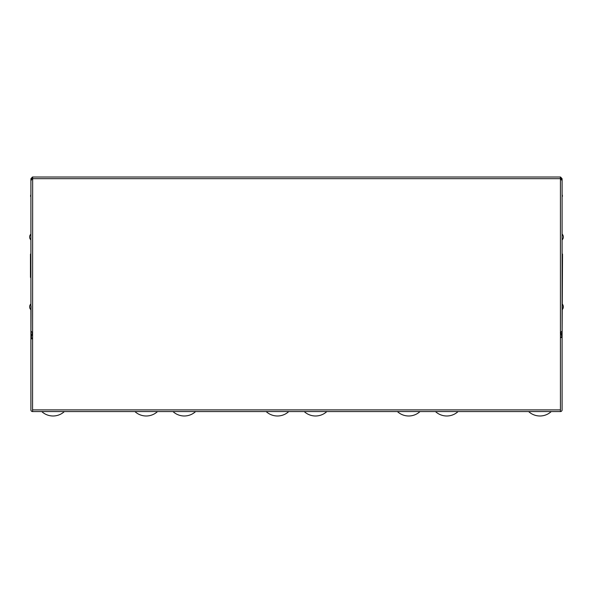 <?xml version="1.0" encoding="UTF-8"?>
<svg xmlns="http://www.w3.org/2000/svg" width="593" height="593" viewBox="0 0 593 593"><rect width="100%" height="100%" fill="white"/><g stroke="black" fill="none" stroke-linecap="round" stroke-linejoin="round"><path stroke-width="0.89" d="M41.762 411.572A16.663 16.663 0 0 0 64.363 411.572M134.922 411.572A16.663 16.663 0 0 0 157.523 411.572M560.437 337.528L562.097 337.528L562.097 409.904A1.668 1.668 0 0 1 560.437 411.572L32.563 411.572A1.668 1.668 0 0 1 30.903 409.904L30.903 338.811L32.563 338.811M30.903 300.999L30.903 303.912A4.025 4.025 0 0 0 30.903 309.746L30.903 312.667M31.051 306.01L30.903 338.811L31.051 337.721L32.563 338.151M562.097 312.667L562.097 300.999M562.097 242.841L562.097 239.92A4.025 4.025 0 0 0 563.35 237.007A4.025 4.025 0 0 1 562.097 239.92M563.35 237.007A4.025 4.025 0 0 0 562.097 234.087L562.097 231.174M562.097 220.752L562.097 254.086L562.52 254.086L562.097 337.528L561.949 336.868L560.437 337.298M32.652 178.73L32.563 411.572M32.563 409.904L560.437 409.904L560.437 411.572M31.051 331.539L31.051 337.721L32.467 332.71M30.903 335.579L30.903 316.417M30.903 239.92L30.903 234.087A4.025 4.025 0 0 0 30.903 239.92M561.949 331.539L561.949 336.868L560.741 332.584M562.097 335.579L562.097 316.417M563.35 306.833A4.025 4.025 0 0 1 562.097 309.746A4.025 4.025 0 0 0 562.097 303.912M560.437 409.904L560.437 178.678L32.593 178.678M560.348 178.76L562.097 180.509L562.097 331.079L560.348 332.829M560.363 178.708L560.407 177.011L560.437 178.678M32.652 332.829L30.903 331.079L30.903 180.509L32.593 178.73L32.563 177.011L560.407 177.011M32.652 177.011L32.637 178.767M32.415 177.025L30.903 178.76L32.563 178.76M560.585 177.025L562.097 178.76L560.437 178.812M30.903 178.76L30.903 180.509M562.097 205.756L562.097 178.76M30.903 277.42L30.48 277.42L30.48 254.086L30.903 254.086M30.903 194.511L30.48 196.179L30.903 196.179M562.097 194.511L562.52 196.179L562.097 196.179M266.161 411.572A16.663 16.663 0 0 0 288.761 411.572M397.399 411.572A16.663 16.663 0 0 0 420 411.572M173 411.572A16.663 16.663 0 0 0 195.601 411.572M304.239 411.572A16.663 16.663 0 0 0 326.839 411.572M435.477 411.572A16.663 16.663 0 0 0 458.078 411.572M528.637 411.572A16.663 16.663 0 0 0 551.238 411.572"/></g></svg>
